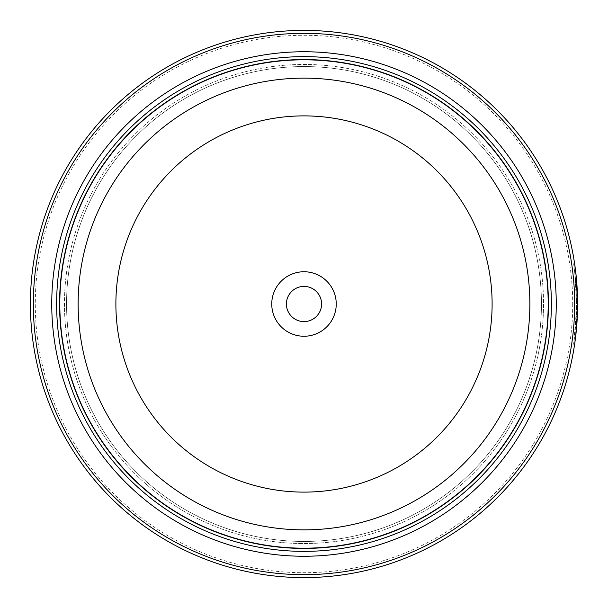 <?xml version="1.0" encoding="UTF-8"?>
<svg xmlns="http://www.w3.org/2000/svg" width="608" height="608" viewBox="0 0 608 608"><rect width="100%" height="100%" fill="white"/><g stroke="black" fill="none" stroke-linecap="round" stroke-linejoin="round"><path stroke-width="0.46" stroke-dasharray="3.04 2.28" d="M59.713 304A244.287 244.287 0 0 0 304 548.287A244.287 244.287 0 0 0 548.287 304A244.287 244.287 0 0 0 304 59.713A244.287 244.287 0 0 0 59.713 304A244.287 244.287 0 0 0 304 548.287A244.287 244.287 0 0 0 548.287 304A244.287 244.287 0 0 0 304 59.713A244.287 244.287 0 0 0 59.713 304A244.287 244.287 0 0 0 304 548.287A244.287 244.287 0 0 0 548.287 304A244.287 244.287 0 0 0 304 59.713A244.287 244.287 0 0 0 59.713 304A244.287 244.287 0 0 0 304 548.287A244.287 244.287 0 0 0 548.287 304A244.287 244.287 0 0 0 304 59.713A244.287 244.287 0 0 0 59.713 304A244.287 244.287 0 0 0 304 548.287A244.287 244.287 0 0 0 548.287 304A244.287 244.287 0 0 0 304 59.713A244.287 244.287 0 0 0 59.713 304A244.287 244.287 0 0 0 304 548.287A244.287 244.287 0 0 0 548.287 304A244.287 244.287 0 0 0 304 59.713A244.287 244.287 0 0 0 59.713 304A244.287 244.287 0 0 1 304 59.713A244.287 244.287 0 0 1 548.287 304A244.287 244.287 0 0 1 304 548.287A244.287 244.287 0 0 1 59.713 304M66.553 304A237.447 237.447 0 0 0 304 541.447A237.447 237.447 0 0 0 541.447 304A237.447 237.447 0 0 0 304 66.553A237.447 237.447 0 0 0 66.553 304A237.447 237.447 0 0 0 304 541.447A237.447 237.447 0 0 0 541.447 304A237.447 237.447 0 0 0 304 66.553A237.447 237.447 0 0 0 66.553 304A237.447 237.447 0 0 0 304 541.447A237.447 237.447 0 0 0 541.447 304A237.447 237.447 0 0 0 304 66.553A237.447 237.447 0 0 0 66.553 304M576.62 304L575.138 275.523L573.648 263.743L575.442 278.563L574.72 271.799L576.62 304L574.72 336.216L576.354 316.084L577.334 316.084A273.6 273.6 0 0 0 577.57 308.036L576.597 308.036L573.64 344.265L575.138 332.485L576.62 304.008M577.6 304L577.6 304.008A273.6 273.6 0 0 0 304 30.4A273.6 273.6 0 0 0 30.4 304A273.6 273.6 0 0 0 304 577.6A273.6 273.6 0 0 0 577.6 304L575.533 337.577M576.688 281.694L576.034 274.755M575.867 273.25L576.012 274.55M575.442 278.563L576.414 278.563L576.148 275.827L576.855 283.875A273.6 273.6 0 0 0 576.148 275.827L575.168 275.827A273.6 273.6 0 0 1 575.882 283.875L575.168 275.827M573.64 344.265L574.621 344.265L575.966 333.876L577.57 308.036L576.597 308.036A273.6 273.6 0 0 1 576.354 316.084L577.334 316.084M575.882 283.875L576.855 283.875M577.57 299.98L576.597 299.98L575.434 278.525L576.597 299.98L577.57 299.98L576.414 278.525L577.486 296.119M572.713 304A268.713 268.713 0 0 1 304 572.713A268.713 268.713 0 0 1 35.287 304A268.713 268.713 0 0 1 304 35.287A268.713 268.713 0 0 1 572.713 304M321.586 304A17.586 17.586 0 0 0 304 286.414A17.586 17.586 0 0 0 286.414 304A17.586 17.586 0 0 1 304 286.414A17.586 17.586 0 0 1 321.586 304A17.586 17.586 0 0 1 304 321.586A17.586 17.586 0 0 1 286.414 304A17.586 17.586 0 0 1 304 286.414A17.586 17.586 0 0 1 321.586 304A17.586 17.586 0 0 1 304 321.586A17.586 17.586 0 0 1 286.414 304A17.586 17.586 0 0 0 304 321.586A17.586 17.586 0 0 0 321.586 304M271.753 304A32.247 32.247 0 0 1 304 271.753A32.247 32.247 0 0 1 336.247 304A32.247 32.247 0 0 1 304 336.247A32.247 32.247 0 0 1 271.753 304M576.148 332.15L576.08 332.789M575.753 335.73L575.7 336.216L574.72 336.216M543.544 304A239.544 239.544 0 0 1 304 543.544A239.544 239.544 0 0 1 64.456 304A239.544 239.544 0 0 1 304 64.456A239.544 239.544 0 0 1 543.544 304A239.544 239.544 0 0 1 304 543.544A239.544 239.544 0 0 1 64.456 304A239.544 239.544 0 0 1 304 64.456A239.544 239.544 0 0 1 543.544 304A239.544 239.544 0 0 1 304 543.544A239.544 239.544 0 0 1 64.456 304M548.431 304A244.431 244.431 0 0 1 304 548.431A244.431 244.431 0 0 1 59.569 304A244.431 244.431 0 0 1 304 59.569A244.431 244.431 0 0 1 548.431 304A244.431 244.431 0 0 1 304 548.431A244.431 244.431 0 0 1 59.569 304A244.431 244.431 0 0 1 304 59.569A244.431 244.431 0 0 1 548.431 304M576.065 275.036L574.666 264.039M575.434 278.525L576.414 278.525M576.354 291.931L577.334 291.931L576.354 291.931M575.913 284.255L576.886 284.255M574.841 272.832L575.822 272.832M574.72 271.799L575.7 271.799M573.648 263.743L574.621 263.743"/><path stroke-width="0.91" d="M548.287 304A244.287 244.287 0 0 1 304 548.287A244.287 244.287 0 0 1 59.713 304A244.287 244.287 0 0 1 304 59.713A244.287 244.287 0 0 1 548.287 304A244.287 244.287 0 0 0 304 59.713A244.287 244.287 0 0 0 59.713 304M577.494 311.714L576.688 281.694M576.034 274.755L575.867 273.25M576.012 274.55L576.414 278.563M575.533 337.577L574.621 344.265M577.486 296.119L577.554 298.961M577.554 299.128L577.57 299.98M336.247 304A32.247 32.247 0 0 0 304 271.753A32.247 32.247 0 0 0 271.753 304A32.247 32.247 0 0 0 304 336.247A32.247 32.247 0 0 0 336.247 304M321.586 304A17.586 17.586 0 0 0 304 286.414A17.586 17.586 0 0 0 286.414 304A17.586 17.586 0 0 0 304 321.586A17.586 17.586 0 0 0 321.586 304M33.334 304A270.666 270.666 0 0 0 304 574.666A270.666 270.666 0 0 0 574.666 304A270.666 270.666 0 0 0 304 33.334A270.666 270.666 0 0 0 33.334 304M577.6 304A273.6 273.6 0 0 1 304 577.6A273.6 273.6 0 0 1 30.4 304A273.6 273.6 0 0 1 304 30.4A273.6 273.6 0 0 1 577.6 304L576.118 275.546L574.666 264.039M577.334 316.084L576.148 332.15M576.08 332.789L575.753 335.73M575.7 336.216L577.486 311.775M51.748 304A252.252 252.252 0 0 1 304 51.748A252.252 252.252 0 0 1 556.252 304A252.252 252.252 0 0 1 304 556.252A252.252 252.252 0 0 1 51.748 304M56.635 304A247.365 247.365 0 0 1 304 56.635A247.365 247.365 0 0 1 551.365 304A247.365 247.365 0 0 1 304 551.365A247.365 247.365 0 0 1 56.635 304M548.431 304A244.431 244.431 0 0 1 304 548.431A244.431 244.431 0 0 1 59.569 304A244.431 244.431 0 0 1 304 59.569A244.431 244.431 0 0 1 548.431 304M59.812 304A244.188 244.188 0 0 0 304 548.188A244.188 244.188 0 0 0 548.188 304A244.188 244.188 0 0 0 304 59.812A244.188 244.188 0 0 0 59.812 304M529.864 304A225.864 225.864 0 0 1 304 529.864A225.864 225.864 0 0 1 78.136 304A225.864 225.864 0 0 1 304 78.136A225.864 225.864 0 0 1 529.864 304M115.885 304A188.115 188.115 0 0 0 304 492.115A188.115 188.115 0 0 0 492.115 304A188.115 188.115 0 0 0 304 115.885A188.115 188.115 0 0 0 115.885 304"/></g></svg>

